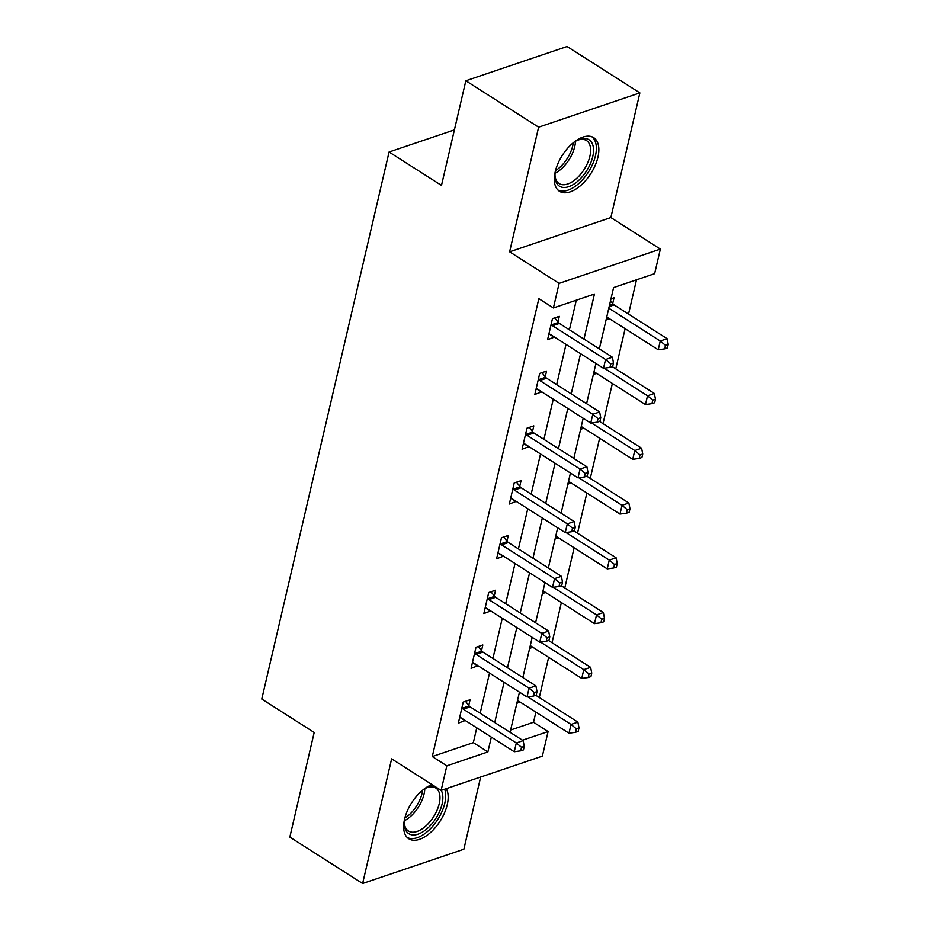 <?xml version="1.0" encoding="UTF-8"?>
<svg xmlns="http://www.w3.org/2000/svg" width="930" height="930" viewBox="0 0 930 930"><rect width="100%" height="100%" fill="white"/><g stroke="black" fill="none" stroke-linecap="round" stroke-linejoin="round"><path stroke-width="1.4" d="M432.066 784.629A31.806 16.926 122.5 0 0 404.562 819.167A31.806 16.926 122.5 0 0 408.805 838.767A31.806 16.926 122.5 0 0 430.392 832.641A31.806 16.926 122.5 0 0 447.249 804.717A31.806 16.926 122.5 0 0 446.272 788.663M597.92 157.24A31.806 16.926 122.5 0 0 593.677 137.64A31.806 16.926 122.5 0 0 572.101 143.755A31.806 16.926 122.5 0 0 555.233 171.69A31.806 16.926 122.5 0 0 559.476 191.289A31.806 16.926 122.5 0 0 581.064 185.175A31.806 16.926 122.5 0 0 597.92 157.24M510.628 730.015L533.529 722.273L548.084 731.55L542.364 756.125L441.122 790.407L446.842 765.82L487.89 751.928L491.331 737.118M454.41 129.886L389.077 152.008L261.772 699.058L314.189 732.468L289.834 837.105L362.619 883.5L463.861 849.23L480.671 777.015M389.077 152.008L441.483 185.407L465.837 80.771L567.079 46.5L639.863 92.895L538.621 127.178L509.617 251.821L559.116 283.371L660.358 249.101L654.639 273.676L613.591 287.579L599.327 348.89M509.617 251.821L610.859 217.55L639.863 92.895M610.859 217.55L660.358 249.101M533.529 722.273L535.889 712.113M539.284 697.523L548.642 657.336M552.036 642.746L561.383 602.559M564.777 587.969L574.136 547.782M577.53 533.192L586.876 493.005M590.271 478.415L599.629 438.228M603.024 423.638L612.37 383.462M615.765 368.861L625.123 328.685M628.517 314.084L636.492 279.825M465.837 80.771L538.621 127.178M610.975 298.832L614.033 297.798L612.707 303.482M606.069 319.908L609.208 318.537M593.317 374.674L596.456 373.314M580.576 429.451L583.715 428.091M567.835 484.228L570.962 482.868M555.082 539.005L558.221 537.645M542.341 593.782L545.468 592.41M529.589 648.559L532.727 647.187M516.848 703.336L519.975 701.964M583.959 339.101L594.444 294.054L553.397 307.958L538.842 298.67L432.287 756.543L473.335 742.652L476.776 727.841M480.171 713.252L489.529 673.064M492.923 658.475L502.27 618.287M505.664 603.698L515.022 563.51M518.417 548.921L527.763 508.733M531.158 494.144L540.516 453.956M543.911 439.367L553.257 399.191M556.652 384.59L566.01 344.414M569.404 329.813L576.298 300.204M557.988 322.013L559.302 316.328L552.466 318.641L547.561 339.706L554.478 337.067M545.236 376.79L546.561 371.105L539.714 373.418L534.82 394.483L541.737 391.844M532.495 431.567L533.808 425.882L526.973 428.195L522.067 449.26L528.984 446.621M519.742 486.344L521.067 480.659L514.22 482.972L509.326 504.037L516.243 501.386M507.001 541.109L508.315 535.436L501.479 537.749L496.574 558.814L503.49 556.163M494.249 595.886L495.574 590.201L488.727 592.526L483.833 613.591L490.749 610.94M481.508 650.663L482.821 644.978L475.986 647.303L471.08 668.368L477.997 665.717M468.755 705.44L470.08 699.755L463.245 702.069L458.339 723.145L465.256 720.494M441.122 790.407L391.635 758.845L362.619 883.5M432.287 756.543L446.842 765.82M553.397 307.958L559.116 283.371M522.486 740.21L548.084 731.55M595.932 363.479L586.574 403.667M583.18 418.256L573.833 458.444M570.439 473.033L561.081 513.221M557.686 527.81L548.34 567.998M544.945 582.587L535.587 622.775M532.193 637.364L522.846 677.552M519.452 692.141L510.093 732.317M494.737 722.529L504.083 682.341M507.478 667.752L516.824 627.564M520.23 612.975L529.577 572.787M532.971 558.198L542.318 518.022M545.712 503.421L555.071 463.245M558.465 448.644L567.812 408.468M571.206 393.878L580.564 353.691M473.335 742.652L487.89 751.928M549.188 334.068L554.408 337.392M606.674 317.304L609.127 318.874M593.933 372.081L596.386 373.639M536.436 388.845L541.655 392.169M581.18 426.858L583.633 428.416M523.695 443.622L528.914 446.946M568.439 481.635L570.892 483.193M510.942 498.399L516.162 501.723M555.687 536.412L558.139 537.97M498.201 553.176L503.421 556.5M542.946 591.178L545.399 592.747M485.448 607.953L490.668 611.277M530.193 645.955L532.646 647.524M472.707 662.718L477.927 666.054M517.452 700.732L519.905 702.301M459.955 717.495L465.174 720.82M551.141 324.326L551.525 324.803A4.08 2.883 -108.7 0 0 552.548 325.756L605.546 359.526L603.5 368.315L550.502 334.533A4.08 2.883 -108.7 0 0 549.363 334.091L548.886 334.033M554.722 317.886L558.36 322.489A4.08 2.883 -108.7 0 0 559.395 323.442L612.382 357.213L605.546 359.526L610.766 363.886L609.952 367.397L612.684 366.467L613.498 362.956L610.766 363.886M613.498 362.956L612.382 357.213M603.5 368.315L609.952 367.397M606.755 316.979L658.219 349.785L660.265 341.008L667.101 338.683L614.114 304.912A4.08 2.883 71.3 0 1 613.091 303.959L610.533 300.727M665.485 345.356L664.671 348.866L667.403 347.936L668.228 344.425L665.485 345.356L660.265 341.008L608.79 308.19M664.671 348.866L658.219 349.785M667.101 338.683L668.228 344.425M573.415 142.627A27.528 14.648 -57.5 0 1 577.995 139.977A27.528 14.648 -57.5 0 1 593.526 149.811A27.528 14.648 -57.5 0 1 578.704 180.374A27.528 14.648 -57.5 0 1 554.977 176.084A27.528 14.648 -57.5 0 1 555.454 170.806M554.989 175.096A25.494 13.566 122.5 0 0 559.093 183.547A25.494 13.566 122.5 0 0 576.926 178.153A25.494 13.566 122.5 0 0 586.493 140.558A25.494 13.566 122.5 0 0 577.112 140.395M557.884 189.987A31.608 16.821 122.5 0 0 579.367 182.954A31.608 16.821 122.5 0 0 591.829 136.733M422.743 790.105A27.528 14.648 -57.5 0 1 427.323 787.454A27.528 14.648 -57.5 0 1 434.147 785.955M441.239 790.361A27.528 14.648 -57.5 0 1 442.052 804.194A27.528 14.648 -57.5 0 1 420.941 832.92A27.528 14.648 -57.5 0 1 404.306 823.562A27.528 14.648 -57.5 0 1 404.783 818.284M404.318 822.573A25.494 13.566 122.5 0 0 408.421 831.013A25.494 13.566 122.5 0 0 425.719 826.119A25.494 13.566 122.5 0 0 439.227 803.741A25.494 13.566 122.5 0 0 435.821 788.036A25.494 13.566 122.5 0 0 426.44 787.873M407.212 837.465A31.608 16.821 122.5 0 0 428.498 830.618A31.608 16.821 122.5 0 0 444.784 803.276A31.608 16.821 122.5 0 0 444.668 789.198M538.4 379.103L538.772 379.579A4.08 2.883 -108.7 0 0 539.807 380.533L592.794 414.303L590.748 423.08L537.761 389.31A4.08 2.883 -108.7 0 0 536.61 388.868L536.133 388.798M541.969 372.651L545.619 377.266A4.08 2.883 -108.7 0 0 546.642 378.208L599.629 411.99L592.794 414.303L598.013 418.663L597.2 422.174L599.943 421.244L600.757 417.733L598.013 418.663M600.757 417.733L599.629 411.99M590.748 423.08L597.2 422.174M525.648 433.88L526.031 434.357A4.08 2.883 -108.7 0 0 527.054 435.31L580.053 469.08L578.007 477.857L525.008 444.087A4.08 2.883 -108.7 0 0 523.869 443.645L523.392 443.575M529.228 427.428L532.867 432.043A4.08 2.883 -108.7 0 0 533.901 432.985L586.888 466.767L580.053 469.08L585.272 473.44L584.459 476.95L587.19 476.021L588.004 472.51L585.272 473.44M588.004 472.51L586.888 466.767M578.007 477.857L584.459 476.95M594.003 371.744L645.478 404.562L647.513 395.785L654.36 393.46L612.242 366.618M652.744 400.132L651.93 403.643L654.662 402.713L655.476 399.202L652.744 400.132L647.513 395.785L604.256 368.199M651.93 403.643L645.478 404.562M654.36 393.46L655.476 399.202M581.262 426.521L632.726 459.339L634.772 450.55L641.607 448.237L599.49 421.395M639.991 454.91L639.177 458.42L641.909 457.49L642.735 453.98L639.991 454.91L634.772 450.55L591.503 422.976M639.177 458.42L632.726 459.339M641.607 448.237L642.735 453.98M512.907 488.657L513.279 489.134A4.08 2.883 -108.7 0 0 514.313 490.075L567.3 523.857L565.254 532.634L512.267 498.864A4.08 2.883 -108.7 0 0 511.116 498.422L510.651 498.352M516.476 482.205L520.126 486.82A4.08 2.883 -108.7 0 0 521.149 487.762L574.136 521.544L567.3 523.857L572.52 528.205L571.706 531.716L574.449 530.798L575.263 527.287L572.52 528.205M575.263 527.287L574.136 521.544M565.254 532.634L571.706 531.716M500.154 543.434L500.538 543.911A4.08 2.883 -108.7 0 0 501.561 544.852L554.559 578.634L552.513 587.411L499.515 553.629A4.08 2.883 -108.7 0 0 498.375 553.199L497.899 553.129M503.735 536.982L507.373 541.597A4.08 2.883 -108.7 0 0 508.408 542.539L561.395 576.321L554.559 578.634L559.779 582.982L558.965 586.493L561.697 585.575L562.511 582.064L559.779 582.982M562.511 582.064L561.395 576.321M552.513 587.411L558.965 586.493M487.413 598.211L487.785 598.688A4.08 2.883 -108.7 0 0 488.82 599.629L541.806 633.411L539.76 642.188L486.774 608.406A4.08 2.883 -108.7 0 0 485.623 607.976L485.158 607.906M490.982 591.759L494.632 596.374A4.08 2.883 -108.7 0 0 495.655 597.316L548.642 631.098L541.806 633.411L547.026 637.759L546.212 641.27L548.956 640.352L549.77 636.841L547.026 637.759M549.77 636.841L548.642 631.098M539.76 642.188L546.212 641.27M568.509 481.298L619.985 514.104L622.019 505.327L628.866 503.014L586.749 476.172M627.25 509.687L626.436 513.197L629.168 512.267L629.982 508.757L627.25 509.687L622.019 505.327L578.762 477.753M626.436 513.197L619.985 514.104M628.866 503.014L629.982 508.757M555.768 536.075L607.232 568.881L609.278 560.104L616.113 557.791L573.996 530.949M614.498 564.464L613.684 567.974L616.416 567.044L617.241 563.534L614.498 564.464L609.278 560.104L566.01 532.53M613.684 567.974L607.232 568.881M616.113 557.791L617.241 563.534M543.015 590.852L594.491 623.658L596.525 614.881L603.372 612.568L561.255 585.726M601.757 619.229L600.943 622.751L603.675 621.821L604.488 618.311L601.757 619.229L596.525 614.881L553.269 587.307M600.943 622.751L594.491 623.658M603.372 612.568L604.488 618.311M474.66 652.976L475.044 653.465A4.08 2.883 -108.7 0 0 476.067 654.406L529.065 688.188L527.019 696.965L474.033 663.183A4.08 2.883 -108.7 0 0 472.882 662.741L472.405 662.683M478.241 646.536L481.88 651.14A4.08 2.883 -108.7 0 0 482.914 652.093L535.901 685.875L529.065 688.188L534.285 692.536L533.471 696.047L536.203 695.117L537.017 691.606L534.285 692.536M537.017 691.606L535.901 685.875M527.019 696.965L533.471 696.047M530.274 645.629L581.738 678.435L583.784 669.658L590.62 667.345L548.514 640.491M589.004 674.006L588.19 677.517L590.922 676.598L591.747 673.088L589.004 674.006L583.784 669.658L540.516 642.084M588.19 677.517L581.738 678.435M590.62 667.345L591.747 673.088M461.919 707.753L462.291 708.242A4.08 2.883 -108.7 0 0 463.326 709.183L516.313 742.965L514.267 751.742L461.28 717.96A4.08 2.883 -108.7 0 0 460.129 717.518L459.664 717.46M465.488 701.313L469.139 705.917A4.08 2.883 -108.7 0 0 470.162 706.87L523.16 740.64L516.313 742.965L521.532 747.313L520.719 750.824L523.462 749.894L524.276 746.383L521.532 747.313M524.276 746.383L523.16 740.64M514.267 751.742L520.719 750.824M517.522 700.406L568.997 733.212L571.043 724.435L577.879 722.122L535.761 695.268M576.263 728.783L575.449 732.294L578.181 731.375L578.995 727.865L576.263 728.783L571.043 724.435L527.775 696.861M575.449 732.294L568.997 733.212M577.879 722.122L578.995 727.865M551.525 324.803L558.36 322.489M552.548 325.756L559.395 323.442M614.114 304.912L609.173 306.586M613.091 303.959L609.499 305.18M575.461 141.29A25.494 13.566 -57.5 0 1 561.755 168.493A25.494 13.566 -57.5 0 1 555.105 173.224M555.501 170.632A24.657 13.125 122.5 0 0 560.174 167.04A24.657 13.125 122.5 0 0 573.275 142.743M424.789 788.768A25.494 13.566 -57.5 0 1 424.057 794.069A25.494 13.566 -57.5 0 1 404.434 820.702M404.829 818.109A24.657 13.125 122.5 0 0 422.057 793.337A24.657 13.125 122.5 0 0 422.604 790.221M538.772 379.579L545.619 377.266M539.807 380.533L546.642 378.208M526.031 434.357L532.867 432.043M527.054 435.31L533.901 432.985M513.279 489.134L520.126 486.82M514.313 490.075L521.149 487.762M500.538 543.911L507.373 541.597M501.561 544.852L508.408 542.539M487.785 598.688L494.632 596.374M488.82 599.629L495.655 597.316M475.044 653.465L481.88 651.14M476.067 654.406L482.914 652.093M462.291 708.242L469.139 705.917M463.326 709.183L470.162 706.87"/></g></svg>
